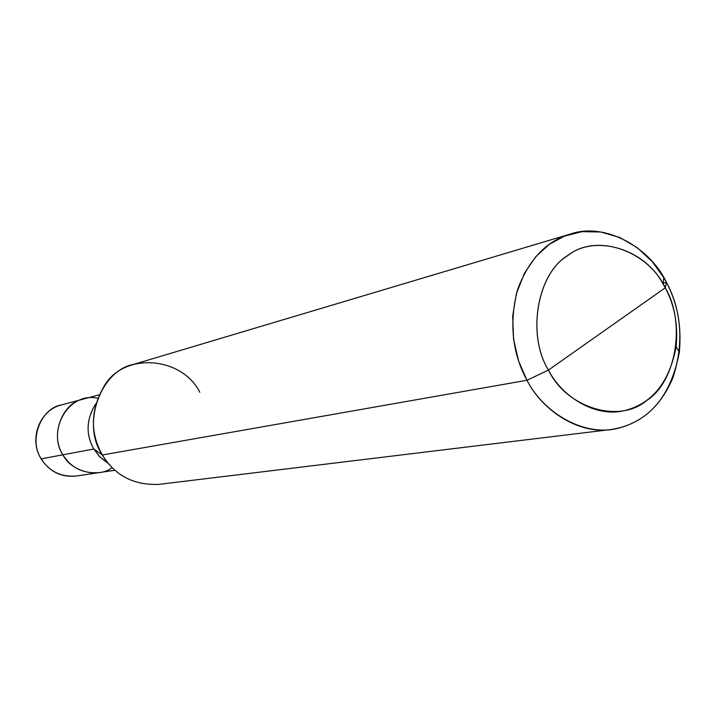 <?xml version="1.0" encoding="UTF-8"?>
<svg xmlns="http://www.w3.org/2000/svg" width="716" height="716" viewBox="0 0 716 716"><rect width="100%" height="100%" fill="white"/><g stroke="black" fill="none" stroke-linecap="round" stroke-linejoin="round"><path stroke-width="1.07" d="M106.738 462.447L99.3 456.316L93.805 449.022L62.892 454.812C49.511 435.507 62.552 402.159 83.602 399.009C62.552 402.159 49.511 435.507 62.892 454.812C46.746 429.681 69.139 391.527 97.716 398.275C69.139 391.527 46.746 429.681 62.892 454.812C70.991 467.799 83.011 473.741 98.942 472.641C83.011 473.741 70.991 467.799 62.892 454.812L41.286 458.858C49.127 471.397 60.788 477.125 76.254 476.042C60.788 477.125 49.127 471.397 41.286 458.858L62.892 454.812C71.153 471.629 98.056 478.521 112.17 467.673C98.056 478.521 71.153 471.629 62.892 454.812L93.805 449.022L99.873 456.906L108.197 463.324M41.089 458.822L41.089 458.822C28.604 439.221 39.568 410.205 61.12 405.032M61.442 404.952C41 408.022 28.318 440.233 41.286 458.858C28.318 440.233 41 408.022 61.442 404.952L99.202 394.829M95.81 403.86C86.269 419.102 85.598 434.156 93.805 449.022L102.334 454.982L526.985 380.268L548.438 370.074C526.332 334.587 537.519 272.42 568.522 255.039C597.019 232.807 648.284 250.976 665.227 287.832L548.438 370.074C562.355 397.541 596.088 417.598 624.164 410.707C651.954 403.896 669.272 382.586 676.137 346.777C678.159 324.509 674.526 304.864 665.227 287.832L666.408 282.292L663.15 283.062M610.981 429.528C639.424 425.215 660.089 407.932 672.968 377.681C683.923 343.376 681.73 311.576 666.408 282.292C677.425 302.492 681.739 325.807 679.341 352.209C671.25 394.722 650.656 420.122 617.559 428.41C584.104 436.796 543.668 413.06 526.985 380.268C542.316 410.635 578.779 434.54 610.981 429.528L158.997 484.365C133.946 485.448 115.061 475.648 102.334 454.982C107.069 463.207 113.79 470.188 122.517 475.934M666.408 282.292C650.101 247.53 605.127 221.79 570.258 234.078C546.308 241.077 528.721 259.657 517.507 289.801C509.031 322.97 512.2 353.131 526.985 380.268L518.661 361.168L513.569 339.357L512.674 316.204L516.397 293.542L524.443 273.208L535.828 256.614L549.27 244.389L564.414 236.11L581.938 231.671L600.867 232.011L619.814 237.497L637.321 247.718L652.213 261.591L663.813 277.665L666.408 282.292L665.227 287.832C685.928 322.093 676.459 381.664 646.745 400.441C619.653 423.881 566.669 408.317 548.438 370.074L665.227 287.832L663.043 283.93C644.212 248.094 593.806 233.774 566.902 256.167C536.776 274.604 526.922 335.41 548.438 370.074L526.985 380.268L102.334 454.982L93.805 449.022C85.884 434.907 86.224 420.319 94.816 405.247M199.818 392.305C181.73 356.076 123.089 351.851 103.901 386.577C90.493 410.08 89.974 432.885 102.334 454.982C80.854 423.979 100.983 370.02 133.981 364.283L570.258 234.078M41.107 458.849C49.672 471.817 61.388 477.554 76.254 476.042L114.909 470.242M679.341 352.209L676.137 346.777M663.813 277.665L663.043 283.93"/></g></svg>
